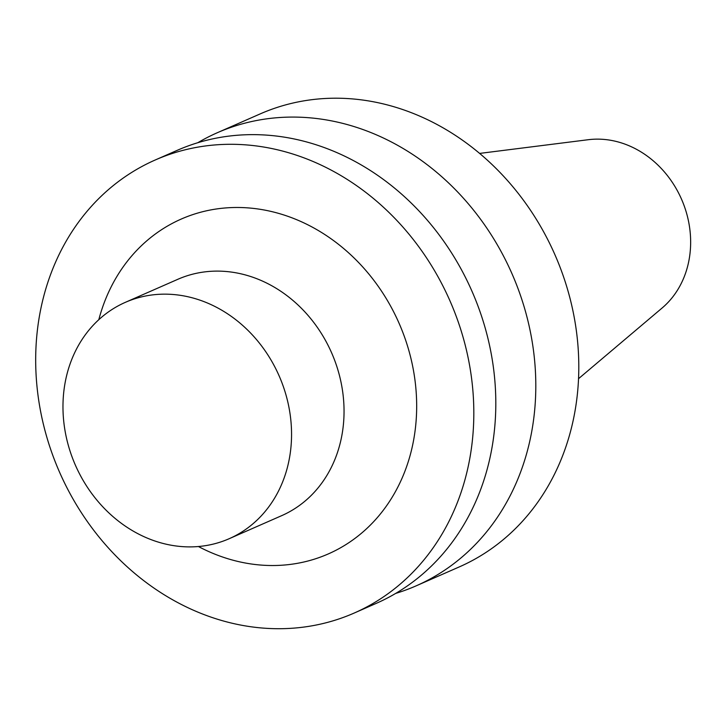 <?xml version="1.0" encoding="UTF-8"?>
<svg xmlns="http://www.w3.org/2000/svg" width="727" height="727" viewBox="0 0 727 727"><rect width="100%" height="100%" fill="white"/><g stroke="black" fill="none" stroke-linecap="round" stroke-linejoin="round"><path stroke-width="1.09" d="M479.62 153.415L588.261 139.711A94.837 81.715 66.3 0 1 620.967 142.774A94.837 81.715 66.3 0 1 687.488 216.673A94.837 81.715 66.3 0 1 662.143 307.984L578.538 378.694M196.717 299.097A129.088 111.222 66.3 0 1 290.273 415.408A129.088 111.222 66.3 0 1 229.159 538.716A129.088 111.222 66.3 0 1 75.426 465.244A129.088 111.222 66.3 0 1 125.371 302.332A129.088 111.222 66.3 0 1 196.717 299.097M125.371 302.332L177.861 279.286A129.088 111.222 66.3 0 1 249.197 276.051A129.088 111.222 66.3 0 1 342.762 392.362A129.088 111.222 66.3 0 1 281.649 515.67L229.159 538.716M98.817 319.68A182.868 157.568 66.3 0 1 282.303 214.483A182.868 157.568 66.3 0 1 411.1 451.703A182.868 157.568 66.3 0 1 198.416 546.522M292.027 153.77A247.416 213.175 66.3 0 1 471.36 376.686A247.416 213.175 66.3 0 1 354.213 613.043A247.416 213.175 66.3 0 1 59.559 472.205A247.416 213.175 66.3 0 1 155.278 159.967A247.416 213.175 66.3 0 1 292.027 153.77M155.278 159.967L177.279 150.307A247.416 213.175 66.3 0 1 314.019 144.11A247.416 213.175 66.3 0 1 493.351 367.035A247.416 213.175 66.3 0 1 376.213 603.383L354.213 613.043M197.799 142.719A247.416 213.175 66.3 0 1 217.264 132.75A247.416 213.175 66.3 0 1 354.013 126.553A247.416 213.175 66.3 0 1 533.345 349.469A247.416 213.175 66.3 0 1 416.198 585.826A247.416 213.175 66.3 0 1 395.679 593.414M217.264 132.75L260.257 113.875A247.416 213.175 66.3 0 1 397.006 107.678A247.416 213.175 66.3 0 1 576.338 330.594A247.416 213.175 66.3 0 1 459.191 566.951L416.198 585.826"/></g></svg>
